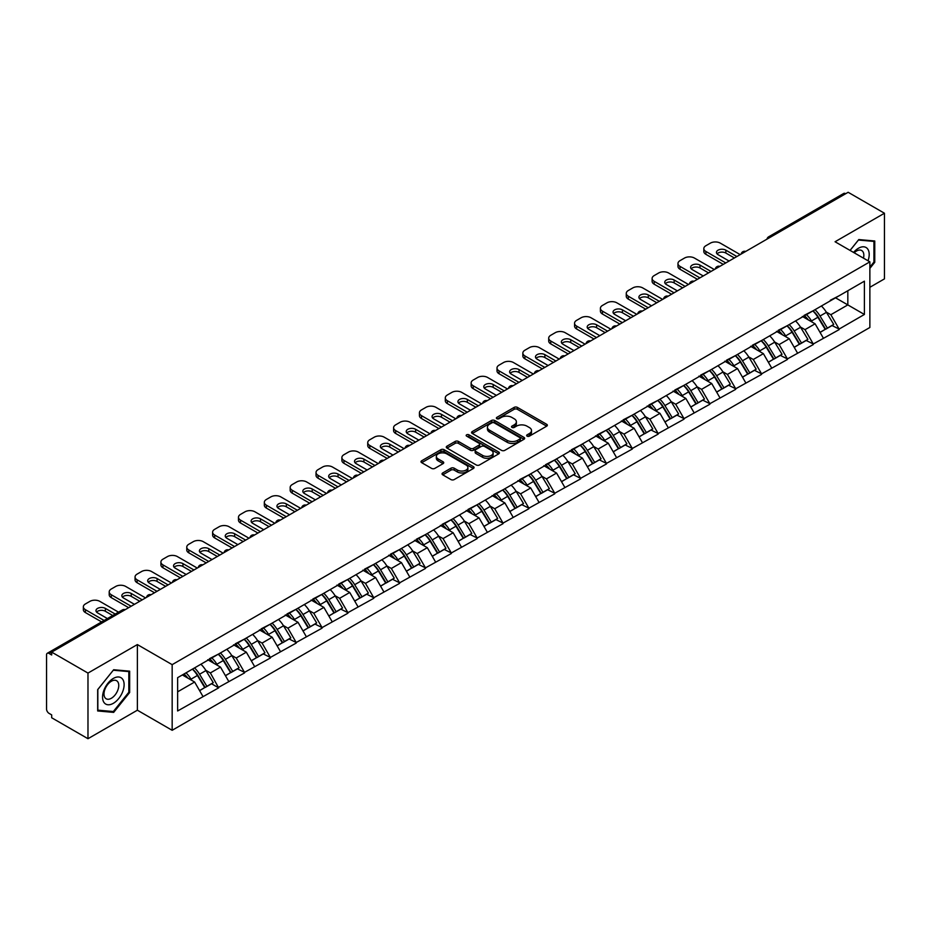 <?xml version="1.0" encoding="UTF-8"?>
<svg xmlns="http://www.w3.org/2000/svg" width="931" height="931" viewBox="0 0 931 931"><rect width="100%" height="100%" fill="white"/><g stroke="black" fill="none" stroke-linecap="round" stroke-linejoin="round"><path stroke-width="1.4" d="M527.109 436.15A1.606 0.931 0 0 0 529.39 436.15L546.672 426.177A2.304 1.327 0 0 0 547.347 425.234A2.304 1.327 0 0 0 546.672 424.292L517.392 407.394A2.304 1.327 0 0 0 514.145 407.394L496.851 417.367A1.606 0.931 0 0 0 496.386 418.031A1.606 0.931 0 0 0 496.851 418.682A1.606 0.931 0 0 0 499.132 418.682L501.367 417.391A7.367 4.248 0 0 1 511.782 417.391L514.226 418.799A7.367 4.248 0 0 1 516.379 421.813A7.367 4.248 0 0 1 514.226 424.815L511.98 426.107A1.606 0.931 0 0 0 511.515 426.759A1.606 0.931 0 0 0 511.98 427.422A1.606 0.931 0 0 0 514.261 427.422L516.496 426.13A7.367 4.248 0 0 1 526.911 426.13L529.355 427.538A7.367 4.248 0 0 1 531.508 430.541A7.367 4.248 0 0 1 529.355 433.543L527.109 434.835A1.606 0.931 0 0 0 526.643 435.499A1.606 0.931 0 0 0 527.109 436.15L527.109 434.835M442.725 472.948A2.304 1.327 0 0 0 442.05 473.879A2.304 1.327 0 0 0 442.725 474.822L450.941 479.57A2.304 1.327 0 0 0 454.2 479.57L473.39 468.479A2.304 1.327 0 0 0 474.065 467.548A2.304 1.327 0 0 0 473.39 466.606L444.11 449.696A2.304 1.327 0 0 0 440.863 449.696L421.662 460.787A2.304 1.327 0 0 0 420.987 461.718A2.304 1.327 0 0 0 421.662 462.66L431.588 468.386A2.304 1.327 0 0 0 434.835 468.386L443.051 463.65A2.304 1.327 0 0 0 443.726 462.707A2.304 1.327 0 0 0 443.051 461.764L438.129 458.925A6.156 3.549 0 0 1 436.336 456.411A6.156 3.549 0 0 1 440.13 453.129A6.156 3.549 0 0 1 446.833 453.909L466.117 465.035A6.156 3.549 0 0 1 467.909 467.548A6.156 3.549 0 0 1 464.115 470.83A6.156 3.549 0 0 1 457.412 470.062L454.2 468.2A2.304 1.327 0 0 0 450.941 468.2L442.725 472.948L442.725 474.822M137.369 644.566L87.98 673.078L51.682 652.119L848.153 192.286L884.45 213.234L835.06 241.757L869.868 261.844L172.165 664.653L137.369 644.566L137.369 710.202L172.165 730.3L172.165 664.653M501.53 450.36A2.304 1.327 0 0 0 504.788 450.36L523.978 439.281A2.304 1.327 0 0 0 524.653 438.338A2.304 1.327 0 0 0 523.978 437.395L494.698 420.498A2.304 1.327 0 0 0 491.452 420.498L472.25 431.577A2.304 1.327 0 0 0 471.575 432.519A2.304 1.327 0 0 0 472.25 433.45L501.53 450.36M467.281 436.499A1.606 0.931 0 0 1 468.921 436.732L468.921 434.812L498.69 452A2.304 1.327 0 0 1 499.365 452.943A2.304 1.327 0 0 1 498.69 453.886L479.488 464.965A2.304 1.327 0 0 1 476.241 464.965L446.961 448.055L446.961 446.182A2.304 1.327 0 0 0 446.286 447.113A2.304 1.327 0 0 0 446.961 448.055M446.961 446.182L455.178 441.434A2.304 1.327 0 0 1 458.424 441.434L470.306 448.288A2.304 1.327 0 0 0 473.553 448.288L479 445.146A2.304 1.327 0 0 0 479.674 444.203A2.304 1.327 0 0 0 479 443.272L466.64 436.127A1.606 0.931 0 0 1 466.163 435.475A1.606 0.931 0 0 1 467.164 434.614A1.606 0.931 0 0 1 468.921 434.812M172.165 730.3L869.868 327.479L869.868 261.844M192.496 669.086A15.699 9.066 -120 0 1 197.872 675.371L205.192 687.462L211.57 683.773L218.657 687.858L210.371 672.938L205.774 670.285M218.657 687.858L177.635 710.97L177.635 677.675L864.399 281.174L864.399 314.469L839.122 329.062L830.836 314.713L826.251 312.06M812.972 310.861A15.699 9.066 -120 0 1 818.349 317.145L825.669 329.237L832.046 325.547L839.122 329.062M839.122 329.632L813.275 343.981L804.989 329.632L800.392 326.979M787.114 325.792A15.699 9.066 -120 0 1 792.49 332.076L799.81 344.156L806.188 340.478L813.275 343.981M813.275 344.563L787.417 358.912L779.131 344.563L774.545 341.91M761.267 340.711A15.699 9.066 -120 0 1 766.644 346.995L773.964 359.087L780.341 355.398L787.417 358.912M787.417 359.482L761.57 373.843L753.284 359.482L748.687 356.841M735.409 355.642A15.699 9.066 -120 0 1 740.785 361.926L748.105 374.006L754.482 370.329L761.57 373.843M761.57 374.413L735.711 388.762L727.425 374.413L722.84 371.76M709.562 370.573A15.699 9.066 -120 0 1 714.938 376.857L722.258 388.937L728.636 385.248L735.711 388.762M735.711 389.344L709.864 403.693L701.578 389.344L696.982 386.691M683.703 385.492A15.699 9.066 -120 0 1 689.08 391.776L696.4 403.856L702.777 400.179L709.864 403.693M709.864 404.263L684.006 418.613L675.72 404.263L671.135 401.61M657.856 400.423A15.699 9.066 -120 0 1 663.233 406.707L670.553 418.787L676.93 415.11L684.006 418.613M684.006 419.194L658.159 433.543L649.873 419.194L645.276 416.541M631.998 415.342A15.699 9.066 -120 0 1 637.374 421.627L644.694 433.718L651.072 430.029L658.159 433.543M658.159 434.114L632.3 448.474L624.014 434.114L619.429 431.472M606.151 430.273A15.699 9.066 -120 0 1 611.527 436.558L618.847 448.637L625.225 444.96L632.3 448.474M632.3 449.045L606.453 463.394L598.168 449.045L593.571 446.391M580.292 445.193A15.699 9.066 -120 0 1 585.669 451.488L592.989 463.568L599.366 459.879L606.453 463.394M606.453 463.964L580.595 478.325L572.309 463.964L567.724 461.322M554.445 460.123A15.699 9.066 -120 0 1 559.822 466.408L567.13 478.487L573.519 474.81L580.595 478.325M580.595 478.895L554.748 493.244L546.45 478.895L541.865 476.241M528.587 475.054A15.699 9.066 -120 0 1 533.963 481.339L541.283 493.418L547.661 489.729L554.748 493.244M554.748 493.826L528.889 508.175L520.604 493.826L516.018 491.172M502.74 489.974A15.699 9.066 -120 0 1 508.117 496.258L515.425 508.349L521.814 504.66L528.889 508.175M528.889 508.745L503.031 523.094L494.745 508.745L490.16 506.092M476.881 504.905A15.699 9.066 -120 0 1 482.258 511.189L489.578 523.269L495.955 519.591L503.031 523.094M503.031 523.676L477.184 538.025L468.898 523.676L464.301 521.023M451.035 519.824A15.699 9.066 -120 0 1 456.411 526.108L463.719 538.199L470.108 534.51L477.184 538.025M477.184 538.595L451.326 552.956L443.04 538.595L438.454 535.953M425.176 534.755A15.699 9.066 -120 0 1 430.553 541.039L437.873 553.119L444.25 549.441L451.326 552.956M451.326 553.526L425.479 567.875L417.193 553.526L412.596 550.873M399.329 549.686A15.699 9.066 -120 0 1 404.706 555.97L412.014 568.05L418.403 564.361L425.479 567.875M425.479 568.457L399.62 582.806L391.334 568.457L386.749 565.804M373.471 564.605A15.699 9.066 -120 0 1 378.847 570.889L386.167 582.969L392.545 579.291L399.62 582.806M399.62 583.376L373.773 597.725L365.487 583.376L360.891 580.723M347.624 579.536A15.699 9.066 -120 0 1 352.989 585.82L360.309 597.9L366.698 594.222L373.773 597.725M373.773 598.307L347.915 612.656L339.629 598.307L335.044 595.654M321.765 594.455A15.699 9.066 -120 0 1 327.142 600.739L334.462 612.831L340.839 609.142L347.915 612.656M347.915 613.226L322.068 627.587L313.782 613.226L309.185 610.585M295.918 609.386A15.699 9.066 -120 0 1 301.283 615.67L308.603 627.75L314.992 624.073L322.068 627.587M322.068 628.157L296.209 642.506L287.923 628.157L283.338 625.504M270.06 624.305A15.699 9.066 -120 0 1 275.436 630.59L282.756 642.681L289.134 638.992L296.209 642.506M296.209 643.077L270.362 657.437L262.077 643.077L257.48 640.435M244.201 639.236A15.699 9.066 -120 0 1 249.578 645.52L256.898 657.6L263.287 653.923L270.362 657.437M270.362 658.008L244.504 672.357L236.218 658.008L231.633 655.354M218.354 654.167A15.699 9.066 -120 0 1 223.731 660.451L231.051 672.531L237.428 668.842L244.504 672.357M244.504 672.938L218.657 687.287M209.871 658.485L218.657 653.993M210.371 672.938L220.472 667.096L207.718 659.73M228.758 681.445L220.472 667.096M235.729 643.565L244.504 639.062M236.218 658.008L246.331 652.177L233.565 644.799M254.617 666.526L246.331 652.177M261.576 628.634L270.362 624.142M262.077 643.077L272.178 637.246L259.423 629.88M280.464 651.595L272.178 637.246M287.435 613.704L296.209 609.211M287.923 628.157L298.036 622.315L285.27 614.949M306.322 636.676L298.036 622.315M313.281 598.784L322.068 594.281M313.782 613.226L323.883 607.396L311.129 600.03M332.181 621.745L323.883 607.396M339.14 583.853L347.915 579.361M339.629 598.307L349.742 592.465L336.975 585.099M358.028 606.814L349.742 592.465M364.987 568.934L373.773 564.43M365.487 583.376L375.6 577.546L362.834 570.179M383.886 591.895L375.6 577.546M390.845 554.003L399.62 549.511M391.334 568.457L401.447 562.615L388.681 555.248M409.733 576.964L401.447 562.615M416.692 539.072L425.479 534.58M417.193 553.526L427.306 547.684L414.539 540.317M435.592 562.045L427.306 547.684M442.551 524.153L451.326 519.649M443.04 538.595L453.153 532.765L440.398 525.398M461.439 547.114L453.153 532.765M468.398 509.222L477.184 504.73M468.898 523.676L479.011 517.834L466.245 510.467M487.297 532.195L479.011 517.834M494.256 494.303L503.031 489.799M494.745 508.745L504.858 502.915L492.103 495.548M513.144 517.264L504.858 502.915M520.103 479.372L528.889 474.88M520.604 493.826L530.717 487.984L517.95 480.617M539.002 502.333L530.717 487.984M545.962 464.453L554.748 459.949M546.45 478.895L556.563 473.064L543.809 465.686M564.849 487.413L556.563 473.064M571.809 449.522L580.595 445.03M572.309 463.964L582.422 458.133L569.656 450.767M590.708 472.483L582.422 458.133M597.667 434.591L606.453 430.099M598.168 449.045L608.269 443.203L595.514 435.836M616.555 457.563L608.269 443.203M623.514 419.672L632.3 415.168M624.014 434.114L634.127 428.283L621.361 420.917M642.413 442.632L634.127 428.283M649.373 404.741L658.159 400.249M649.873 419.194L659.974 413.352L647.22 405.986M668.26 427.701L659.974 413.352M675.219 389.821L684.006 385.318M675.72 404.263L685.833 398.433L673.066 391.067M694.119 412.782L685.833 398.433M701.078 374.89L709.864 370.398M701.578 389.344L711.68 383.502L698.925 376.136M719.966 397.851L711.68 383.502M726.925 359.96L735.711 355.467M727.425 374.413L737.538 368.571L724.772 361.205M745.824 382.932L737.538 368.571M752.783 345.04L761.57 340.537M753.284 359.482L763.385 353.652L750.63 346.285M771.671 368.001L763.385 353.652M778.63 330.109L787.417 325.617M779.131 344.563L789.244 338.721L776.477 331.355M797.53 353.082L789.244 338.721M804.489 315.19L813.275 310.686M804.989 329.632L815.091 323.802L802.336 316.435M823.376 338.151L815.091 323.802M845.674 193.718L770.6 237.068M769.541 237.673A3.515 2.025 120 0 1 770.437 236.963A3.515 2.025 60 0 0 768.669 236.8L843.742 193.45A3.515 2.025 60 0 1 845.499 193.625M830.336 300.259L839.122 295.767M830.836 314.713L847.827 304.903L847.827 290.74L864.399 281.174M835.561 297.827L864.399 314.469M869.868 287.295L884.45 278.881L884.45 213.234M87.98 673.078L87.98 738.714L51.682 717.766L51.682 714.892L49.04 713.355A3.515 2.025 -120 0 1 46.55 709.05L46.55 654.9A3.515 2.025 -120 0 1 47.283 653.283A3.515 2.025 -120 0 1 49.04 653.457L51.682 654.993L51.682 652.119M87.98 738.714L137.369 710.202M177.635 691.826L194.626 682.027L182.36 674.94M202.911 696.376L194.626 682.027M817.988 317.424L818.803 317.902M792.13 332.355L792.956 332.833M766.283 347.286L767.097 347.752M740.424 362.206L741.251 362.683M714.577 377.136L715.392 377.602M688.719 392.056L689.545 392.533M662.86 406.987L663.687 407.464M637.013 421.906L637.828 422.383M611.155 436.837L611.981 437.314M585.308 451.768L586.123 452.233M559.45 466.687L560.276 467.164M533.603 481.618L534.417 482.095M507.744 496.537L508.57 497.014M481.897 511.468L482.712 511.945M456.039 526.399L456.865 526.865M430.192 541.318L431.006 541.795M404.333 556.249L405.16 556.715M378.486 571.168L379.301 571.646M352.628 586.099L353.454 586.577M326.781 601.019L327.596 601.496M300.922 615.95L301.749 616.427M275.076 630.881L275.89 631.346M249.217 645.8L250.043 646.277M223.37 660.731L224.185 661.208M197.512 675.65L198.338 676.127M869.868 268.396L874.756 262.321L874.756 240.989L858.766 239.57L850.05 250.404M129.665 671.17L113.663 669.738L97.674 689.638L97.674 710.958L113.663 712.39L129.665 692.489L129.665 671.17M527.761 436.383L529.355 435.464A7.367 4.248 0 0 0 531.508 432.461L531.508 430.541M516.379 421.813L516.379 423.721A7.367 4.248 0 0 1 514.226 426.724L512.632 427.643M546.672 424.292L546.672 426.177L517.392 409.303A2.304 1.327 0 0 0 514.145 409.303L497.503 418.915M523.955 439.292L494.698 422.406A2.304 1.327 0 0 0 491.452 422.406L472.285 433.474M519.917 438.99A1.606 0.931 0 0 0 520.382 438.338A1.606 0.931 0 0 0 519.917 437.675L494.21 422.837A1.606 0.931 0 0 0 491.94 422.837L489.578 424.199A7.367 4.248 0 0 0 487.425 427.213A7.367 4.248 0 0 0 489.578 430.215L507.151 440.351A7.367 4.248 0 0 0 517.555 440.351L519.917 438.99L519.917 440.91A1.606 0.931 0 0 0 520.382 440.247L520.382 438.338M487.425 427.213L487.425 429.121A7.367 4.248 0 0 0 489.578 432.124L489.578 430.215M519.917 440.91L517.555 442.272A7.367 4.248 0 0 1 507.151 442.272L489.578 432.124M446.985 448.079L455.178 443.354L455.178 441.434M479.674 444.203L479.674 446.124A2.304 1.327 0 0 1 479 447.055L473.553 450.208A2.304 1.327 0 0 1 470.306 450.208L458.424 443.354A2.304 1.327 0 0 0 455.178 443.354M468.921 436.732L498.655 453.897M482.619 455.41A6.156 3.549 0 0 0 489.334 456.178A6.156 3.549 0 0 0 493.127 452.897A6.156 3.549 0 0 0 491.324 450.383L484.539 446.461A2.304 1.327 0 0 0 481.28 446.461L475.834 449.603A2.304 1.327 0 0 0 475.159 450.546A2.304 1.327 0 0 0 475.834 451.488L482.619 455.41L482.619 457.319A6.156 3.549 0 0 0 489.334 458.087A6.156 3.549 0 0 0 493.127 454.805L493.127 452.897M475.159 450.546L475.159 452.454A2.304 1.327 0 0 0 475.834 453.397L475.834 451.488M482.619 457.319L475.834 453.397M467.909 467.548L467.909 469.457A6.156 3.549 0 0 1 464.115 472.739A6.156 3.549 0 0 1 457.412 471.97L454.2 470.12A2.304 1.327 0 0 0 450.941 470.12L442.76 474.845M436.336 456.411L436.336 458.331A6.156 3.549 0 0 0 438.129 460.845L438.129 458.925M443.051 461.764L443.051 463.65L438.129 460.845M473.355 468.502L444.11 451.616A2.304 1.327 0 0 0 440.863 451.616L421.696 462.684M873.93 261.844L874.756 262.321M128.827 692.012L129.665 692.489M111.976 711.412L113.663 712.39M740.192 254.617L720.303 243.142A7.029 4.061 0 0 0 710.353 243.142L705.884 245.726A7.029 4.061 0 0 0 703.824 248.589A7.029 4.061 0 0 0 705.884 251.463L705.884 254.338L723.282 264.381M705.884 254.338A7.029 4.061 180 0 1 703.824 251.463L703.824 248.589M717.045 253.86A5.505 3.177 180 0 1 725.854 253.046L734.384 257.968M705.884 251.463L725.773 262.949M729.078 261.029L718.069 254.675A5.505 3.177 180 0 1 716.451 252.417A5.505 3.177 180 0 1 719.849 249.485A5.505 3.177 180 0 1 725.854 250.171L736.875 256.537M821.386 306.008A19.214 11.091 60 0 1 826.425 312.339L820.036 316.028A19.214 11.091 -120 0 0 815.009 309.686M820.036 316.028L827.356 328.108L833.734 324.419L826.425 312.339M825.669 329.237L827.356 328.108M832.046 325.547L833.734 324.419M804.012 315.458A15.699 9.066 60 0 1 808.352 319.903M806.467 314.62A19.214 11.091 60 0 1 811.506 320.951L812.228 322.138M820.095 332.448L825.203 329.353L817.884 317.262A19.214 11.091 -120 0 0 812.844 310.931M825.203 329.353L820.025 332.344M714.333 269.548L694.445 258.062A7.029 4.061 0 0 0 684.506 258.062L680.026 260.645A7.029 4.061 0 0 0 677.966 263.52A7.029 4.061 0 0 0 680.026 266.394L680.026 269.257L697.435 279.312M680.026 269.257A7.029 4.061 180 0 1 677.966 266.394L677.966 263.52M691.186 268.78A5.505 3.177 180 0 1 699.996 267.965L708.538 272.899M680.026 266.394L699.914 277.869M703.231 275.96L692.21 269.594A5.505 3.177 180 0 1 690.593 267.348A5.505 3.177 180 0 1 694.002 264.404A5.505 3.177 180 0 1 699.996 265.102L711.016 271.456M795.528 320.927A19.214 11.091 60 0 1 800.567 327.27L794.19 330.947A19.214 11.091 -120 0 0 789.151 324.616M794.19 330.947L801.51 343.039L807.887 339.35L800.567 327.27M799.81 344.156L801.51 343.039M806.188 340.478L807.887 339.35M778.165 330.389A15.699 9.066 60 0 1 782.494 334.834M780.62 329.539A19.214 11.091 60 0 1 785.648 335.882L786.369 337.069M794.236 347.379L799.345 344.272L792.037 332.192A19.214 11.091 -120 0 0 786.998 325.862M799.345 344.272L794.178 347.263M688.486 284.479L668.598 272.992A7.029 4.061 0 0 0 658.648 272.992L654.179 275.576A7.029 4.061 0 0 0 652.119 278.45A7.029 4.061 0 0 0 654.179 281.313L654.179 284.188L671.577 294.231M654.179 284.188A7.029 4.061 180 0 1 652.119 281.313L652.119 278.45M665.339 283.711A5.505 3.177 180 0 1 674.149 282.896L682.679 287.819M654.179 281.313L674.067 292.8M677.372 290.879L666.352 284.525A5.505 3.177 180 0 1 664.746 282.268A5.505 3.177 180 0 1 668.144 279.335A5.505 3.177 180 0 1 674.149 280.022L685.169 286.387M769.681 335.858A19.214 11.091 60 0 1 774.72 342.189L768.331 345.878A19.214 11.091 -120 0 0 763.292 339.547M768.331 345.878L775.651 357.958L782.028 354.28L774.72 342.189M773.964 359.087L775.651 357.958M780.341 355.398L782.028 354.28M752.306 345.308A15.699 9.066 60 0 1 756.635 349.753M754.762 344.47A19.214 11.091 60 0 1 759.801 350.801L760.522 351.999M768.389 362.299L773.498 359.203L766.178 347.123A19.214 11.091 -120 0 0 761.139 340.781M773.498 359.203L768.319 362.194M662.628 299.398L642.739 287.923A7.029 4.061 0 0 0 632.801 287.923L628.32 290.507A7.029 4.061 0 0 0 626.26 293.37A7.029 4.061 0 0 0 628.32 296.244L628.32 299.107L645.73 309.162M628.32 299.107A7.029 4.061 180 0 1 626.26 296.244L626.26 293.37M639.481 298.63A5.505 3.177 180 0 1 648.29 297.827L656.832 302.75M628.32 296.244L648.209 307.719M651.525 305.81L640.505 299.445A5.505 3.177 180 0 1 638.887 297.198A5.505 3.177 180 0 1 642.297 294.266A5.505 3.177 180 0 1 648.29 294.952L659.311 301.318M743.822 350.789A19.214 11.091 60 0 1 748.861 357.12L742.484 360.797A19.214 11.091 -120 0 0 737.445 354.467M742.484 360.797L749.804 372.889L756.181 369.2L748.861 357.12M748.105 374.006L749.804 372.889M754.482 370.329L756.181 369.2M726.459 360.239A15.699 9.066 60 0 1 730.788 364.684M728.915 359.401A19.214 11.091 60 0 1 733.942 365.732L734.664 366.919M742.531 377.23L747.64 374.134L740.331 362.043A19.214 11.091 -120 0 0 735.292 355.712M747.64 374.134L742.473 377.113M636.781 314.329L616.892 302.843A7.029 4.061 0 0 0 606.942 302.843L602.473 305.426A7.029 4.061 0 0 0 600.414 308.301A7.029 4.061 0 0 0 602.473 311.163L602.473 314.038L619.871 324.081M602.473 314.038A7.029 4.061 180 0 1 600.414 311.163L600.414 308.301M613.634 313.561A5.505 3.177 180 0 1 622.443 312.746L630.974 317.669M602.473 311.163L622.362 322.65M625.667 320.741L614.646 314.375A5.505 3.177 180 0 1 613.04 312.129A5.505 3.177 180 0 1 616.438 309.185A5.505 3.177 180 0 1 622.443 309.872L633.464 316.237M717.976 365.708A19.214 11.091 60 0 1 723.003 372.039L716.626 375.728A19.214 11.091 -120 0 0 711.587 369.398M716.626 375.728L723.946 387.808L730.323 384.131L723.003 372.039M722.258 388.937L723.946 387.808M728.636 385.248L730.323 384.131M700.601 375.17A15.699 9.066 60 0 1 704.93 379.604M703.056 374.32A19.214 11.091 60 0 1 708.095 380.651L708.817 381.85M716.684 392.16L721.793 389.053L714.473 376.974A19.214 11.091 -120 0 0 709.434 370.643M721.793 389.053L716.614 392.044M610.922 329.248L591.034 317.774A7.029 4.061 0 0 0 581.095 317.774L576.615 320.357A7.029 4.061 0 0 0 574.555 323.22A7.029 4.061 0 0 0 576.615 326.094L576.615 328.969L594.013 339.012M576.615 328.969A7.029 4.061 180 0 1 574.555 326.094L574.555 323.22M587.775 328.492A5.505 3.177 180 0 1 596.585 327.677L605.127 332.6M576.615 326.094L596.503 337.581M599.82 335.66L588.799 329.295A5.505 3.177 180 0 1 587.182 327.049A5.505 3.177 180 0 1 590.58 324.116A5.505 3.177 180 0 1 596.585 324.803L607.606 331.168M692.117 380.639A19.214 11.091 60 0 1 697.156 386.97L690.779 390.659A19.214 11.091 -120 0 0 685.74 384.317M690.779 390.659L698.099 402.739L704.476 399.05L697.156 386.97M696.4 403.856L698.099 402.739M702.777 400.179L704.476 399.05M674.754 390.089A15.699 9.066 60 0 1 679.083 394.535M677.209 389.251A19.214 11.091 60 0 1 682.237 395.582L682.958 396.769M690.825 407.08L695.934 403.984L688.626 391.893A19.214 11.091 -120 0 0 683.587 385.562M695.934 403.984L690.767 406.975M868.029 260.785A15.233 8.798 120 0 0 867.762 249.089A15.233 8.798 120 0 0 853.552 252.429M863.479 258.155A10.427 6.017 120 0 0 862.851 251.614A10.427 6.017 120 0 0 861.687 250.532A10.427 6.017 120 0 0 854.181 252.79M850.084 250.427L858.429 240.035L873.93 241.42L873.93 262.077L869.868 267.127M872.894 240.826L873.93 241.42M104.004 702.474A15.233 8.798 120 0 0 118.726 698.541A15.233 8.798 120 0 0 122.671 679.269A15.233 8.798 120 0 0 107.949 683.214A15.233 8.798 120 0 0 104.004 702.474M104.994 697.691A10.427 6.017 120 0 0 106.157 698.774A10.427 6.017 120 0 0 115.863 693.909A10.427 6.017 120 0 0 117.76 681.795A10.427 6.017 120 0 0 116.584 680.712A10.427 6.017 120 0 0 106.89 685.577A10.427 6.017 120 0 0 104.994 697.691M113.338 670.215L128.827 671.6L128.827 692.257L113.338 711.528L97.836 710.155L97.836 689.487L113.303 670.192M127.803 671.007L128.827 671.6M585.064 344.179L565.187 332.693A7.029 4.061 0 0 0 555.237 332.693L550.768 335.276A7.029 4.061 0 0 0 548.708 338.151A7.029 4.061 0 0 0 550.768 341.025L550.768 343.888L568.166 353.943M550.768 343.888A7.029 4.061 180 0 1 548.708 341.025L548.708 338.151M561.928 343.411A5.505 3.177 180 0 1 570.738 342.596L579.268 347.531M550.768 341.025L570.656 352.5M573.962 350.591L562.941 344.226A5.505 3.177 180 0 1 561.335 341.98A5.505 3.177 180 0 1 564.733 339.035A5.505 3.177 180 0 1 570.738 339.734L581.759 346.088M666.27 395.559A19.214 11.091 60 0 1 671.298 401.901L664.92 405.579A19.214 11.091 -120 0 0 659.881 399.248M664.92 405.579L672.24 417.658L678.618 413.981L671.298 401.901M670.553 418.787L672.24 417.658M676.93 415.11L678.618 413.981M648.895 405.02A15.699 9.066 60 0 1 653.225 409.454M651.351 404.17A19.214 11.091 60 0 1 656.39 410.513L657.111 411.7M664.967 422.011L670.087 418.903L662.767 406.824A19.214 11.091 -120 0 0 657.728 400.493M670.087 418.903L664.909 421.894M559.217 359.098L539.328 347.624A7.029 4.061 0 0 0 529.39 347.624L524.909 350.207A7.029 4.061 0 0 0 522.85 353.082A7.029 4.061 0 0 0 524.909 355.945L524.909 358.819L542.308 368.862M524.909 358.819A7.029 4.061 180 0 1 522.85 355.945L522.85 353.082M536.07 358.342A5.505 3.177 180 0 1 544.879 357.527L553.421 362.45M524.909 355.945L544.798 367.431M548.115 365.511L537.094 359.157A5.505 3.177 180 0 1 535.476 356.899A5.505 3.177 180 0 1 538.874 353.966A5.505 3.177 180 0 1 544.879 354.653L555.9 361.019M640.412 410.49A19.214 11.091 60 0 1 645.451 416.82L639.073 420.509A19.214 11.091 -120 0 0 634.034 414.167M639.073 420.509L646.393 432.589L652.771 428.9L645.451 416.82M644.694 433.718L646.393 432.589M651.072 430.029L652.771 428.9M623.048 419.939A15.699 9.066 60 0 1 627.378 424.385M625.492 419.101A19.214 11.091 60 0 1 630.531 425.432L631.253 426.619M639.12 436.93L644.229 433.834L636.92 421.755A19.214 11.091 -120 0 0 631.881 415.412M644.229 433.834L639.05 436.825M533.358 374.029L513.481 362.543A7.029 4.061 0 0 0 503.531 362.543L499.063 365.127A7.029 4.061 0 0 0 497.003 368.001A7.029 4.061 0 0 0 499.063 370.875L499.063 373.738L516.461 383.793M499.063 373.738A7.029 4.061 180 0 1 497.003 370.875L497.003 368.001M510.223 373.261A5.505 3.177 180 0 1 519.033 372.447L527.563 377.381M499.063 370.875L518.951 382.35M522.256 380.442L511.235 374.076A5.505 3.177 180 0 1 509.629 371.83A5.505 3.177 180 0 1 513.028 368.897A5.505 3.177 180 0 1 519.033 369.584L530.053 375.938M614.565 425.42A19.214 11.091 60 0 1 619.592 431.751L613.215 435.429A19.214 11.091 -120 0 0 608.176 429.098M613.215 435.429L620.535 447.52L626.912 443.831L619.592 431.751M618.847 448.637L620.535 447.52M625.225 444.96L626.912 443.831M597.19 434.87A15.699 9.066 60 0 1 601.519 439.316M599.645 434.021A19.214 11.091 60 0 1 604.685 440.363L605.406 441.55M613.261 451.861L618.382 448.754L611.062 436.674A19.214 11.091 -120 0 0 606.023 430.343M618.382 448.754L613.203 451.744M507.511 388.96L487.623 377.474A7.029 4.061 0 0 0 477.684 377.474L473.204 380.057A7.029 4.061 0 0 0 471.144 382.932A7.029 4.061 0 0 0 473.204 385.795L473.204 388.669L490.602 398.712M473.204 388.669A7.029 4.061 180 0 1 471.144 385.795L471.144 382.932M484.364 388.192A5.505 3.177 180 0 1 493.174 387.377L501.716 392.3M473.204 385.795L493.093 397.281M496.409 395.361L485.388 389.007A5.505 3.177 180 0 1 483.771 386.761A5.505 3.177 180 0 1 487.169 383.816A5.505 3.177 180 0 1 493.174 384.503L504.195 390.869M588.706 440.34A19.214 11.091 60 0 1 593.745 446.671L587.368 450.36A19.214 11.091 -120 0 0 582.329 444.029M587.368 450.36L594.676 462.439L601.065 458.762L593.745 446.671M592.989 463.568L594.676 462.439M599.366 459.879L601.065 458.762M571.343 449.789A15.699 9.066 60 0 1 575.672 454.235M573.787 448.951A19.214 11.091 60 0 1 578.826 455.282L579.548 456.481M587.414 466.78L592.523 463.685L585.203 451.605A19.214 11.091 -120 0 0 580.176 445.274M592.523 463.685L587.345 466.675M481.653 403.879L461.776 392.405A7.029 4.061 0 0 0 451.826 392.405L447.357 394.988A7.029 4.061 0 0 0 445.297 397.851A7.029 4.061 0 0 0 447.357 400.726L447.357 403.6L464.755 413.643M447.357 403.6A7.029 4.061 180 0 1 445.297 400.726L445.297 397.851M458.518 403.111A5.505 3.177 180 0 1 467.327 402.308L475.857 407.231M447.357 400.726L467.234 412.212M470.551 410.292L459.53 403.926A5.505 3.177 180 0 1 457.924 401.68A5.505 3.177 180 0 1 461.322 398.747A5.505 3.177 180 0 1 467.327 399.434L478.348 405.8M562.859 455.271A19.214 11.091 60 0 1 567.887 461.601L561.509 465.279A19.214 11.091 -120 0 0 556.47 458.948M561.509 465.279L568.829 477.37L575.207 473.681L567.887 461.601M567.13 478.487L568.829 477.37M573.519 474.81L575.207 473.681M545.485 464.72A15.699 9.066 60 0 1 549.814 469.166M547.94 463.882A19.214 11.091 60 0 1 552.979 470.213L553.701 471.4M561.556 481.711L566.676 478.615L559.356 466.524A19.214 11.091 -120 0 0 554.317 460.193M566.676 478.615L561.498 481.606M455.806 418.81L435.917 407.324A7.029 4.061 0 0 0 425.979 407.324L421.499 409.908A7.029 4.061 0 0 0 419.439 412.782A7.029 4.061 0 0 0 421.499 415.657L421.499 418.519L438.897 428.563M421.499 418.519A7.029 4.061 180 0 1 419.439 415.657L419.439 412.782M432.659 418.042A5.505 3.177 180 0 1 441.469 417.228L449.999 422.162M421.499 415.657L441.387 427.131M444.704 425.223L433.683 418.857A5.505 3.177 180 0 1 432.065 416.611A5.505 3.177 180 0 1 435.464 413.667A5.505 3.177 180 0 1 441.469 414.365L452.489 420.719M537.001 470.19A19.214 11.091 60 0 1 542.04 476.521L535.662 480.21A19.214 11.091 -120 0 0 530.623 473.879M535.662 480.21L542.971 492.29L549.36 488.612L542.04 476.521M541.283 493.418L542.971 492.29M547.661 489.729L549.36 488.612M519.638 479.651A15.699 9.066 60 0 1 523.967 484.085M522.082 478.802A19.214 11.091 60 0 1 527.121 485.132L527.842 486.331M535.709 496.642L540.818 493.535L533.498 481.455A19.214 11.091 -120 0 0 528.471 475.124M540.818 493.535L535.639 496.526M429.947 433.73L410.071 422.255A7.029 4.061 0 0 0 400.121 422.255L395.652 424.839A7.029 4.061 0 0 0 393.592 427.701A7.029 4.061 0 0 0 395.652 430.576L395.652 433.45L413.05 443.493M395.652 433.45A7.029 4.061 180 0 1 393.592 430.576L393.592 427.701M406.812 432.973A5.505 3.177 180 0 1 415.622 432.159L424.152 437.081M395.652 430.576L415.529 442.062M418.845 440.142L407.825 433.788A5.505 3.177 180 0 1 406.219 431.53A5.505 3.177 180 0 1 409.617 428.597A5.505 3.177 180 0 1 415.622 429.284L426.642 435.65M511.154 485.121A19.214 11.091 60 0 1 516.181 491.452L509.804 495.141A19.214 11.091 -120 0 0 504.765 488.798M509.804 495.141L517.124 507.22L523.501 503.531L516.181 491.452M515.425 508.349L517.124 507.22M521.814 504.66L523.501 503.531M493.779 494.57A15.699 9.066 60 0 1 498.108 499.016M496.235 493.733A19.214 11.091 60 0 1 501.274 500.063L501.995 501.25M509.851 511.561L514.971 508.466L507.651 496.374A19.214 11.091 -120 0 0 502.612 490.043M514.971 508.466L509.792 511.456M404.101 448.661L384.212 437.174A7.029 4.061 0 0 0 374.274 437.174L369.793 439.758A7.029 4.061 0 0 0 367.733 442.632A7.029 4.061 0 0 0 369.793 445.507L369.793 448.37L387.191 458.424M369.793 448.37A7.029 4.061 180 0 1 367.733 445.507L367.733 442.632M380.954 447.892A5.505 3.177 180 0 1 389.763 447.078L398.293 452.012M369.793 445.507L389.682 456.981M392.998 455.073L381.978 448.707A5.505 3.177 180 0 1 380.36 446.461A5.505 3.177 180 0 1 383.758 443.517A5.505 3.177 180 0 1 389.763 444.215L400.784 450.569M485.295 500.04A19.214 11.091 60 0 1 490.334 506.383L483.957 510.06A19.214 11.091 -120 0 0 478.918 503.729M483.957 510.06L491.265 522.151L497.654 518.462L490.334 506.383M489.578 523.269L491.265 522.151M495.955 519.591L497.654 518.462M467.932 509.501A15.699 9.066 60 0 1 472.261 513.947M470.376 508.652A19.214 11.091 60 0 1 475.415 514.994L476.137 516.181M484.004 526.492L489.112 523.385L481.793 511.305A19.214 11.091 -120 0 0 476.765 504.974M489.112 523.385L483.934 526.376M378.242 463.591L358.365 452.105A7.029 4.061 0 0 0 348.415 452.105L343.946 454.689A7.029 4.061 0 0 0 341.886 457.563A7.029 4.061 0 0 0 343.946 460.426L343.946 463.301L361.344 473.344M343.946 463.301A7.029 4.061 180 0 1 341.886 460.426L341.886 457.563M355.107 462.823A5.505 3.177 180 0 1 363.916 462.009L372.447 466.931M343.946 460.426L363.823 471.912M367.14 469.992L356.119 463.638A5.505 3.177 180 0 1 354.513 461.38A5.505 3.177 180 0 1 357.911 458.448A5.505 3.177 180 0 1 363.916 459.134L374.937 465.5M459.437 514.971A19.214 11.091 60 0 1 464.476 521.302L458.099 524.991A19.214 11.091 -120 0 0 453.06 518.66M458.099 524.991L465.419 537.071L471.796 533.393L464.476 521.302M463.719 538.199L465.419 537.071M470.108 534.51L471.796 533.393M442.074 524.421A15.699 9.066 60 0 1 446.403 528.866M444.529 523.583A19.214 11.091 60 0 1 449.568 529.914L450.29 531.112M458.145 541.411L463.266 538.316L455.946 526.236A19.214 11.091 -120 0 0 450.907 519.894M463.266 538.316L458.087 541.307M352.395 478.511L332.507 467.036A7.029 4.061 0 0 0 322.568 467.036L318.088 469.62A7.029 4.061 0 0 0 316.028 472.483A7.029 4.061 0 0 0 318.088 475.357L318.088 478.22L335.486 488.275M318.088 478.22A7.029 4.061 180 0 1 316.028 475.357L316.028 472.483M329.248 477.743A5.505 3.177 180 0 1 338.058 476.928L346.588 481.862M318.088 475.357L337.976 486.832M341.293 484.923L330.272 478.557A5.505 3.177 180 0 1 328.655 476.311A5.505 3.177 180 0 1 332.053 473.379A5.505 3.177 180 0 1 338.058 474.065L349.078 480.431M433.59 529.902A19.214 11.091 60 0 1 438.629 536.233L432.24 539.91A19.214 11.091 -120 0 0 427.213 533.579M432.24 539.91L439.56 552.002L445.949 548.312L438.629 536.233M437.873 553.119L439.56 552.002M444.25 549.441L445.949 548.312M416.227 539.352A15.699 9.066 60 0 1 420.556 543.797M418.671 538.514A19.214 11.091 60 0 1 423.71 544.844L424.431 546.032M432.298 556.342L437.407 553.247L430.087 541.155A19.214 11.091 -120 0 0 425.06 534.825M437.407 553.247L432.228 556.226M326.537 493.442L306.648 481.955A7.029 4.061 0 0 0 296.71 481.955L292.241 484.539A7.029 4.061 0 0 0 290.181 487.413A7.029 4.061 0 0 0 292.241 490.276L292.241 493.151L309.639 503.194M292.241 493.151A7.029 4.061 180 0 1 290.181 490.276L290.181 487.413M303.401 492.674A5.505 3.177 180 0 1 312.211 491.859L320.741 496.782M292.241 490.276L312.118 501.762M315.434 499.854L304.414 493.488A5.505 3.177 180 0 1 302.808 491.242A5.505 3.177 180 0 1 306.206 488.298A5.505 3.177 180 0 1 312.211 488.984L323.22 495.35M407.731 544.821A19.214 11.091 60 0 1 412.77 551.152L406.393 554.841A19.214 11.091 -120 0 0 401.354 548.51M406.393 554.841L413.713 566.921L420.09 563.243L412.77 551.152M412.014 568.05L413.713 566.921M418.403 564.361L420.09 563.243M390.368 554.271A15.699 9.066 60 0 1 394.697 558.716M392.824 553.433A19.214 11.091 60 0 1 397.863 559.764L398.584 560.962M406.44 571.262L411.56 568.166L404.24 556.086A19.214 11.091 -120 0 0 399.201 549.755M411.56 568.166L406.382 571.157M300.69 508.361L280.801 496.886A7.029 4.061 0 0 0 270.863 496.886L266.382 499.47A7.029 4.061 0 0 0 264.323 502.333A7.029 4.061 0 0 0 266.382 505.207L266.382 508.082L283.78 518.125M266.382 508.082A7.029 4.061 180 0 1 264.323 505.207L264.323 502.333M277.543 507.604A5.505 3.177 180 0 1 286.352 506.79L294.883 511.713M266.382 505.207L286.271 516.693M289.588 514.773L278.567 508.407A5.505 3.177 180 0 1 276.949 506.161A5.505 3.177 180 0 1 280.347 503.229A5.505 3.177 180 0 1 286.352 503.915L297.373 510.281M381.885 559.752A19.214 11.091 60 0 1 386.924 566.083L380.535 569.772A19.214 11.091 -120 0 0 375.507 563.43M380.535 569.772L387.855 581.852L394.244 578.163L386.924 566.083M386.167 582.969L387.855 581.852M392.545 579.291L394.244 578.163M364.521 569.202A15.699 9.066 60 0 1 368.851 573.647M366.965 568.364A19.214 11.091 60 0 1 372.004 574.695L372.726 575.882M380.593 586.193L385.702 583.097L378.382 571.006A19.214 11.091 -120 0 0 373.354 564.675M385.702 583.097L380.523 586.088M274.831 523.292L254.943 511.806A7.029 4.061 0 0 0 245.004 511.806L240.535 514.389A7.029 4.061 0 0 0 238.476 517.264A7.029 4.061 0 0 0 240.535 520.138L240.535 523.001L257.934 533.044M240.535 523.001A7.029 4.061 180 0 1 238.476 520.138L238.476 517.264M251.696 522.524A5.505 3.177 180 0 1 260.494 521.709L269.036 526.643M240.535 520.138L260.412 531.613M263.729 529.704L252.708 523.338A5.505 3.177 180 0 1 251.102 521.092A5.505 3.177 180 0 1 254.5 518.148A5.505 3.177 180 0 1 260.494 518.846L271.515 525.2M356.026 574.671A19.214 11.091 60 0 1 361.065 581.014L354.688 584.691A19.214 11.091 -120 0 0 349.649 578.36M354.688 584.691L362.008 596.771L368.385 593.094L361.065 581.014M360.309 597.9L362.008 596.771M366.698 594.222L368.385 593.094M338.663 584.133A15.699 9.066 60 0 1 342.992 588.567M341.118 583.283A19.214 11.091 60 0 1 346.157 589.626L346.879 590.813M354.734 601.123L359.855 598.016L352.535 585.936A19.214 11.091 -120 0 0 347.496 579.606M359.855 598.016L354.676 601.007M248.984 538.211L229.096 526.737A7.029 4.061 0 0 0 219.146 526.737L214.677 529.32A7.029 4.061 0 0 0 212.617 532.195A7.029 4.061 0 0 0 214.677 535.057L214.677 537.932L232.075 547.975M214.677 537.932A7.029 4.061 180 0 1 212.617 535.057L212.617 532.195M225.837 537.455A5.505 3.177 180 0 1 234.647 536.64L243.177 541.563M214.677 535.057L234.565 546.544M237.882 544.623L226.861 538.269A5.505 3.177 180 0 1 225.244 536.012A5.505 3.177 180 0 1 228.642 533.079A5.505 3.177 180 0 1 234.647 533.766L245.668 540.131M330.179 589.602A19.214 11.091 60 0 1 335.218 595.933L328.829 599.622A19.214 11.091 -120 0 0 323.802 593.28M328.829 599.622L336.149 611.702L342.538 608.013L335.218 595.933M334.462 612.831L336.149 611.702M340.839 609.142L342.538 608.013M312.804 599.052A15.699 9.066 60 0 1 317.145 603.497M315.26 598.214A19.214 11.091 60 0 1 320.299 604.545L321.02 605.732M328.887 616.043L333.996 612.947L326.676 600.867A19.214 11.091 -120 0 0 321.649 594.525M333.996 612.947L328.818 615.938M223.126 553.142L203.237 541.656A7.029 4.061 0 0 0 193.299 541.656L188.818 544.239A7.029 4.061 0 0 0 186.77 547.114A7.029 4.061 0 0 0 188.818 549.988L188.818 552.851L206.228 562.906M188.818 552.851A7.029 4.061 180 0 1 186.77 549.988L186.77 547.114M199.979 552.374A5.505 3.177 180 0 1 208.788 551.559L217.33 556.494M188.818 549.988L208.707 561.463M212.024 559.554L201.003 553.189A5.505 3.177 180 0 1 199.397 550.943A5.505 3.177 180 0 1 202.795 548.01A5.505 3.177 180 0 1 208.788 548.696L219.809 555.051M304.321 604.522A19.214 11.091 60 0 1 309.36 610.864L302.982 614.541A19.214 11.091 -120 0 0 297.943 608.211M302.982 614.541L310.302 626.633L316.68 622.944L309.36 610.864M308.603 627.75L310.302 626.633M314.992 624.073L316.68 622.944M286.957 613.983A15.699 9.066 60 0 1 291.287 618.428M289.413 613.133A19.214 11.091 60 0 1 294.452 619.476L295.174 620.663M303.029 630.974L308.149 627.866L300.829 615.787A19.214 11.091 -120 0 0 295.79 609.456M308.149 627.866L302.971 630.857M197.279 568.073L177.39 556.587A7.029 4.061 0 0 0 167.44 556.587L162.972 559.17A7.029 4.061 0 0 0 160.912 562.045A7.029 4.061 0 0 0 162.972 564.908L162.972 567.782L180.37 577.825M162.972 567.782A7.029 4.061 180 0 1 160.912 564.908L160.912 562.045M174.132 567.305A5.505 3.177 180 0 1 182.941 566.49L191.472 571.413M162.972 564.908L182.86 576.394M186.177 574.474L175.156 568.119A5.505 3.177 180 0 1 173.538 565.873A5.505 3.177 180 0 1 176.937 562.929A5.505 3.177 180 0 1 182.941 563.616L193.962 569.981M278.474 619.452A19.214 11.091 60 0 1 283.513 625.783L277.124 629.472A19.214 11.091 -120 0 0 272.096 623.142M277.124 629.472L284.444 641.552L290.833 637.875L283.513 625.783M282.756 642.681L284.444 641.552M289.134 638.992L290.833 637.875M261.099 628.902A15.699 9.066 60 0 1 265.44 633.348M263.554 628.064A19.214 11.091 60 0 1 268.594 634.395L269.315 635.594M277.182 645.893L282.291 642.797L274.971 630.718A19.214 11.091 -120 0 0 269.932 624.375M282.291 642.797L277.112 645.788M171.42 582.992L151.532 571.518A7.029 4.061 0 0 0 141.593 571.518L137.113 574.101A7.029 4.061 0 0 0 135.053 576.964A7.029 4.061 0 0 0 137.113 579.838L137.113 582.713L154.523 592.756M137.113 582.713A7.029 4.061 180 0 1 135.053 579.838L135.053 576.964M148.273 582.224A5.505 3.177 180 0 1 157.083 581.421L165.625 586.344M137.113 579.838L157.002 591.313M160.318 589.404L149.297 583.039A5.505 3.177 180 0 1 147.68 580.793A5.505 3.177 180 0 1 151.09 577.86A5.505 3.177 180 0 1 157.083 578.547L168.104 584.912M252.615 634.383A19.214 11.091 60 0 1 257.654 640.714L251.277 644.392A19.214 11.091 -120 0 0 246.238 638.061M251.277 644.392L258.597 656.483L264.974 652.794L257.654 640.714M256.898 657.6L258.597 656.483M263.287 653.923L264.974 652.794M235.252 643.833A15.699 9.066 60 0 1 239.581 648.279M237.708 642.995A19.214 11.091 60 0 1 242.735 649.326L243.457 650.513M251.323 660.824L256.444 657.728L249.124 645.637A19.214 11.091 -120 0 0 244.085 639.306M256.444 657.728L251.265 660.707M145.573 597.923L125.685 586.437A7.029 4.061 0 0 0 115.735 586.437L111.266 589.02A7.029 4.061 0 0 0 109.206 591.895A7.029 4.061 0 0 0 111.266 594.758L111.266 597.632L128.664 607.675M111.266 597.632A7.029 4.061 180 0 1 109.206 594.758L109.206 591.895M122.427 597.155A5.505 3.177 180 0 1 131.236 596.34L139.766 601.275M111.266 594.758L131.155 606.244M134.471 604.335L123.451 597.97A5.505 3.177 180 0 1 121.833 595.724A5.505 3.177 180 0 1 125.231 592.779A5.505 3.177 180 0 1 131.236 593.466L142.257 599.832M226.768 649.303A19.214 11.091 60 0 1 231.807 655.633L225.418 659.323A19.214 11.091 -120 0 0 220.391 652.992M225.418 659.323L232.738 671.402L239.116 667.725L231.807 655.633M231.051 672.531L232.738 671.402M237.428 668.842L239.116 667.725M209.394 658.764A15.699 9.066 60 0 1 213.734 663.198M211.849 657.914A19.214 11.091 60 0 1 216.888 664.245L217.61 665.444M225.477 675.755L230.585 672.648L223.265 660.568A19.214 11.091 -120 0 0 218.226 654.237M230.585 672.648L225.407 675.638M118.516 612.156L99.826 601.368A7.029 4.061 0 0 0 89.888 601.368L85.408 603.951A7.029 4.061 0 0 0 83.348 606.814A7.029 4.061 0 0 0 85.408 609.689L85.408 612.563L101.619 621.92M85.408 612.563A7.029 4.061 180 0 1 83.348 609.689L83.348 606.814M96.568 612.086A5.505 3.177 180 0 1 105.378 611.271L112.721 615.507M85.408 609.689L104.109 620.477M107.414 618.568L97.592 612.889A5.505 3.177 180 0 1 95.974 610.643A5.505 3.177 180 0 1 99.384 607.71A5.505 3.177 180 0 1 105.378 608.397L115.211 614.064M200.91 664.234A19.214 11.091 60 0 1 205.949 670.564L199.571 674.253A19.214 11.091 -120 0 0 194.532 667.911M199.571 674.253L206.891 686.333L213.269 682.644L205.949 670.564M205.192 687.462L206.891 686.333M211.57 683.773L213.269 682.644M183.966 674.021A15.699 9.066 60 0 1 187.876 678.129M186.002 672.845A19.214 11.091 60 0 1 191.03 679.176L191.751 680.363M199.618 690.674L204.739 687.578L197.419 675.487A19.214 11.091 -120 0 0 192.38 669.156M204.739 687.578L199.56 690.569M124.277 610.212L49.04 653.457M124.998 609.793A3.515 2.025 -60 0 0 124.114 610.119A3.515 2.025 -120 0 0 122.357 609.945L47.283 653.283M743.683 252.604A3.515 2.025 120 0 1 744.579 251.894A3.515 2.025 -60 0 1 745.475 251.568M717.836 267.523A3.515 2.025 120 0 1 718.72 266.825A3.515 2.025 -60 0 1 719.616 266.499M691.977 282.454A3.515 2.025 120 0 1 692.873 281.744A3.515 2.025 -60 0 1 693.77 281.418M666.13 297.385A3.515 2.025 120 0 1 667.015 296.675A3.515 2.025 -60 0 1 667.911 296.349M640.272 312.304A3.515 2.025 120 0 1 641.168 311.594A3.515 2.025 -60 0 1 642.064 311.28M614.425 327.235A3.515 2.025 120 0 1 615.31 326.525A3.515 2.025 -60 0 1 616.206 326.199M588.567 342.154A3.515 2.025 120 0 1 589.463 341.456A3.515 2.025 -60 0 1 590.359 341.13M562.72 357.085A3.515 2.025 120 0 1 563.604 356.375A3.515 2.025 -60 0 1 564.5 356.049M536.861 372.004A3.515 2.025 120 0 1 537.757 371.306A3.515 2.025 -60 0 1 538.653 370.98M511.014 386.935A3.515 2.025 120 0 1 511.899 386.225A3.515 2.025 -60 0 1 512.795 385.9M485.156 401.866A3.515 2.025 120 0 1 486.052 401.156A3.515 2.025 -60 0 1 486.948 400.83M459.309 416.785A3.515 2.025 120 0 1 460.193 416.076A3.515 2.025 -60 0 1 461.089 415.761M433.45 431.716A3.515 2.025 120 0 1 434.346 431.006A3.515 2.025 -60 0 1 435.231 430.681M407.603 446.636A3.515 2.025 120 0 1 408.488 445.937A3.515 2.025 -60 0 1 409.384 445.612M381.745 461.567A3.515 2.025 120 0 1 382.641 460.857A3.515 2.025 -60 0 1 383.525 460.531M355.898 476.497A3.515 2.025 120 0 1 356.782 475.788A3.515 2.025 -60 0 1 357.679 475.462M330.04 491.417A3.515 2.025 120 0 1 330.936 490.707A3.515 2.025 -60 0 1 331.82 490.393M304.193 506.348A3.515 2.025 120 0 1 305.077 505.638A3.515 2.025 -60 0 1 305.973 505.312M278.334 521.267A3.515 2.025 120 0 1 279.23 520.569A3.515 2.025 -60 0 1 280.115 520.243M252.476 536.198A3.515 2.025 120 0 1 253.372 535.488A3.515 2.025 -60 0 1 254.268 535.162M226.629 551.117A3.515 2.025 120 0 1 227.525 550.419A3.515 2.025 -60 0 1 228.409 550.093M200.77 566.048A3.515 2.025 120 0 1 201.666 565.338A3.515 2.025 -60 0 1 202.562 565.012M174.923 580.979A3.515 2.025 120 0 1 175.819 580.269A3.515 2.025 -60 0 1 176.704 579.943M149.065 595.898A3.515 2.025 120 0 1 149.961 595.188A3.515 2.025 -60 0 1 150.857 594.874M529.355 435.464L529.355 433.543M511.98 427.422L511.98 426.107M514.226 426.724L514.226 424.815M496.851 418.682L496.851 417.367M514.145 409.303L514.145 407.394M517.392 409.303L517.392 407.394M472.25 433.45L472.25 431.577M491.452 422.406L491.452 420.498M494.698 422.406L494.698 420.498M523.978 439.281L523.978 437.395M507.151 442.272L507.151 440.351M517.555 442.272L517.555 440.351M458.424 443.354L458.424 441.434M470.306 450.208L470.306 448.288M473.553 450.208L473.553 448.288M479 447.055L479 445.146M498.69 453.886L498.69 452M450.941 470.12L450.941 468.2M454.2 470.12L454.2 468.2M457.412 471.97L457.412 470.062M421.662 462.66L421.662 460.787M440.863 451.616L440.863 449.696M444.11 451.616L444.11 449.696M473.39 468.479L473.39 466.606M817.884 317.262L811.506 320.951M725.854 253.046L725.854 250.171M792.037 332.192L785.648 335.882M699.996 267.965L699.996 265.102M766.178 347.123L759.801 350.801M674.149 282.896L674.149 280.022M740.331 362.043L733.942 365.732M648.29 297.827L648.29 294.952M714.473 376.974L708.095 380.651M622.443 312.746L622.443 309.872M688.626 391.893L682.237 395.582M596.585 327.677L596.585 324.803M662.767 406.824L656.39 410.513M570.738 342.596L570.738 339.734M636.92 421.755L630.531 425.432M544.879 357.527L544.879 354.653M611.062 436.674L604.685 440.363M519.033 372.447L519.033 369.584M585.203 451.605L578.826 455.282M493.174 387.377L493.174 384.503M559.356 466.524L552.979 470.213M467.327 402.308L467.327 399.434M533.498 481.455L527.121 485.132M441.469 417.228L441.469 414.365M507.651 496.374L501.274 500.063M415.622 432.159L415.622 429.284M481.793 511.305L475.415 514.994M389.763 447.078L389.763 444.215M455.946 526.236L449.568 529.914M363.916 462.009L363.916 459.134M430.087 541.155L423.71 544.844M338.058 476.928L338.058 474.065M404.24 556.086L397.863 559.764M312.211 491.859L312.211 488.984M378.382 571.006L372.004 574.695M286.352 506.79L286.352 503.915M352.535 585.936L346.157 589.626M260.494 521.709L260.494 518.846M326.676 600.867L320.299 604.545M234.647 536.64L234.647 533.766M300.829 615.787L294.452 619.476M208.788 551.559L208.788 548.696M274.971 630.718L268.594 634.395M182.941 566.49L182.941 563.616M249.124 645.637L242.735 649.326M157.083 581.421L157.083 578.547M223.265 660.568L216.888 664.245M131.236 596.34L131.236 593.466M197.419 675.487L191.03 679.176M105.378 611.271L105.378 608.397M768.669 236.8A3.515 3.515 0 0 0 766.981 239.151M745.708 251.44A3.515 3.515 0 0 0 741.134 254.082M719.849 266.359A3.515 3.515 0 0 0 715.276 269.001M694.002 281.29A3.515 3.515 0 0 0 689.429 283.932M668.144 296.209A3.515 3.515 0 0 0 663.57 298.851M642.297 311.14A3.515 3.515 0 0 0 637.723 313.782M616.438 326.059A3.515 3.515 0 0 0 611.865 328.701M590.591 340.99A3.515 3.515 0 0 0 586.018 343.632M564.733 355.921A3.515 3.515 0 0 0 560.159 358.563M538.886 370.841A3.515 3.515 0 0 0 534.313 373.482M513.028 385.771A3.515 3.515 0 0 0 508.454 388.413M487.181 400.691A3.515 3.515 0 0 0 482.607 403.332M461.322 415.622A3.515 3.515 0 0 0 456.749 418.263M435.475 430.553A3.515 3.515 0 0 0 430.902 433.194M409.617 445.472A3.515 3.515 0 0 0 405.043 448.114M383.77 460.403A3.515 3.515 0 0 0 379.196 463.044M357.911 475.322A3.515 3.515 0 0 0 353.338 477.964M332.064 490.253A3.515 3.515 0 0 0 327.479 492.895M306.206 505.172A3.515 3.515 0 0 0 301.632 507.814M280.359 520.103A3.515 3.515 0 0 0 275.774 522.745M254.5 535.034A3.515 3.515 0 0 0 249.927 537.676M228.642 549.953A3.515 3.515 0 0 0 224.068 552.595M202.795 564.884A3.515 3.515 0 0 0 198.222 567.526M176.937 579.804A3.515 3.515 0 0 0 172.363 582.445M151.09 594.734A3.515 3.515 0 0 0 146.516 597.376M125.231 609.665A3.515 3.515 0 0 0 122.357 609.945"/></g></svg>
